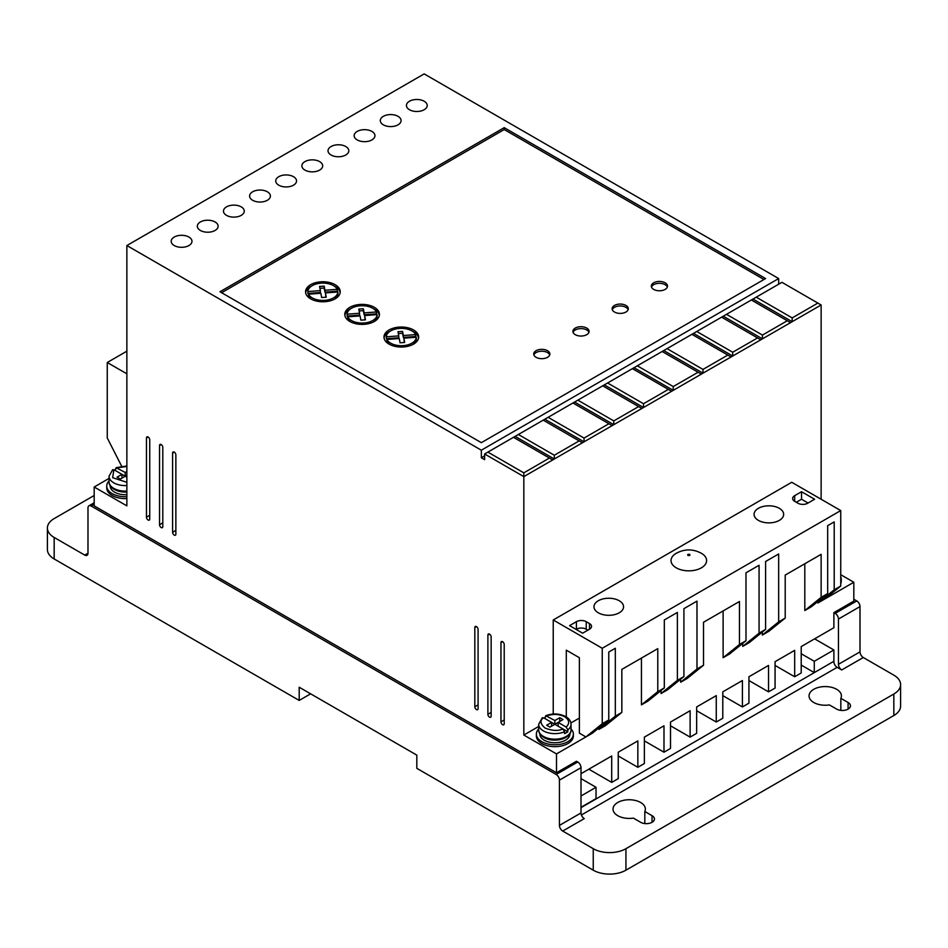 <?xml version="1.0" encoding="UTF-8"?>
<svg xmlns="http://www.w3.org/2000/svg" width="948" height="948" viewBox="0 0 948 948"><rect width="100%" height="100%" fill="white"/><g stroke="black" fill="none" stroke-linecap="round" stroke-linejoin="round"><path stroke-width="1.42" d="M676.244 567.828A17.787 10.274 180 0 1 675.995 553.442C684.409 548.833 692.834 548.762 701.283 553.229L701.639 553.442A17.787 10.274 180 0 1 701.271 567.899A17.787 10.274 180 0 1 676.244 567.828M567.816 729.889L566.157 727.045L558.135 722.412L563.029 719.579L559.758 717.695L554.864 720.516L545.74 715.716C552.767 713.145 559.462 713.441 565.814 716.629C569.191 718.62 570.921 721.167 571.04 724.296A16.175 9.338 180 0 1 567.816 729.889L567.816 731.773A16.175 9.338 0 0 1 564.546 733.657L564.546 731.773A16.175 9.338 180 0 1 543.429 730.896A16.175 9.338 180 0 1 538.689 724.296L538.689 729.83A16.175 9.338 180 0 0 543.429 736.43A16.175 9.338 180 0 0 561.05 738.456A16.175 9.338 180 0 0 571.04 729.83L571.04 724.296M813.787 702.504A16.175 9.338 180 0 1 809.047 695.903A16.175 9.338 180 0 1 819.036 687.276A16.175 9.338 180 0 1 836.657 689.303A16.175 9.338 180 0 1 841.397 695.903A16.175 9.338 180 0 1 840.84 698.32L848.093 702.504A8.082 4.669 180 0 1 850.463 705.81A8.082 4.669 180 0 1 845.474 710.123A8.082 4.669 180 0 1 836.657 709.104L829.405 704.921A16.175 9.338 180 0 1 813.787 702.504M840.84 710.396L840.84 698.32M617.752 815.683A16.175 9.338 180 0 1 613.024 809.082A16.175 9.338 180 0 1 623.002 800.456A16.175 9.338 180 0 1 640.623 802.482A16.175 9.338 180 0 1 645.363 809.082A16.175 9.338 180 0 1 644.818 811.5L652.058 815.683A8.082 4.669 180 0 1 654.428 818.989A8.082 4.669 180 0 1 649.439 823.302A8.082 4.669 180 0 1 640.623 822.283L633.383 818.1A16.175 9.338 180 0 1 617.752 815.683M644.818 823.575L644.818 811.5M126.866 496.681A18.486 10.665 180 0 1 112.16 493.6A18.486 10.665 180 0 1 106.745 486.051A18.486 10.665 180 0 1 109.056 480.885M106.745 486.051L106.745 487.936A18.486 10.665 0 0 0 112.16 495.484A18.486 10.665 0 0 0 126.866 498.565M571.04 728.941A18.486 10.665 180 0 1 573.35 734.096A18.486 10.665 180 0 1 561.939 743.955A18.486 10.665 180 0 1 541.794 741.644A18.486 10.665 180 0 1 536.378 734.096A18.486 10.665 180 0 1 538.689 728.941M573.35 734.096L573.35 735.992A18.486 10.665 180 0 1 561.939 745.851A18.486 10.665 180 0 1 541.794 743.528A18.486 10.665 180 0 1 536.378 735.992L536.378 734.096M840.746 576.929A18.486 10.665 180 0 1 841.255 579.429A18.486 10.665 180 0 1 840.746 581.918M841.255 579.429L841.255 581.314A18.486 10.665 180 0 1 840.746 583.802M502.582 641.678L500.959 642.614A2.311 1.339 60 0 1 501.433 641.559A2.311 1.339 60 0 1 503.21 642.175A2.311 1.339 60 0 1 504.218 644.498L504.218 723.727A2.311 1.339 60 0 1 503.744 724.782A2.311 1.339 60 0 1 502.582 724.675A2.311 1.339 60 0 1 500.959 721.843L504.218 719.959M161.172 444.553L159.537 445.501A2.311 1.339 60 0 1 160.011 444.434A2.311 1.339 60 0 1 161.788 445.062A2.311 1.339 60 0 1 162.795 447.385L162.795 526.614A2.311 1.339 60 0 1 162.321 527.669A2.311 1.339 60 0 1 161.172 527.55A2.311 1.339 60 0 1 159.537 524.718L162.795 522.834M476.453 626.581L474.818 627.529A2.311 1.339 60 0 1 475.292 626.462A2.311 1.339 60 0 1 477.081 627.09A2.311 1.339 60 0 1 478.088 629.413L478.088 708.642A2.311 1.339 60 0 1 477.602 709.697A2.311 1.339 60 0 1 476.453 709.578A2.311 1.339 60 0 1 474.818 706.746L478.088 704.862M398.041 116.331A10.392 6.008 0 0 0 386.713 115.04A10.392 6.008 0 0 0 380.29 120.586A10.392 6.008 0 0 0 383.336 124.828A10.392 6.008 0 0 0 394.664 126.131A10.392 6.008 0 0 0 401.087 120.586A10.392 6.008 0 0 0 398.041 116.331M371.9 131.428A10.392 6.008 0 0 0 360.572 130.125A10.392 6.008 0 0 0 354.149 135.671A10.392 6.008 0 0 0 357.195 139.913A10.392 6.008 0 0 0 368.523 141.216A10.392 6.008 0 0 0 374.946 135.671A10.392 6.008 0 0 0 371.9 131.428M424.171 101.246A10.392 6.008 0 0 0 412.842 99.943A10.392 6.008 0 0 0 406.431 105.489A10.392 6.008 0 0 0 409.477 109.731A10.392 6.008 0 0 0 420.805 111.035A10.392 6.008 0 0 0 427.216 105.489A10.392 6.008 0 0 0 424.171 101.246M345.759 146.513A10.392 6.008 0 0 0 334.431 145.222A10.392 6.008 0 0 0 328.02 150.756A10.392 6.008 0 0 0 331.065 155.01A10.392 6.008 0 0 0 342.394 156.302A10.392 6.008 0 0 0 348.805 150.756A10.392 6.008 0 0 0 345.759 146.513M319.63 161.61A10.392 6.008 0 0 0 308.301 160.307A10.392 6.008 0 0 0 301.879 165.853A10.392 6.008 0 0 0 304.924 170.095A10.392 6.008 0 0 0 316.253 171.398A10.392 6.008 0 0 0 322.676 165.853A10.392 6.008 0 0 0 319.63 161.61M293.489 176.695A10.392 6.008 0 0 0 282.16 175.392A10.392 6.008 0 0 0 275.738 180.938A10.392 6.008 0 0 0 278.783 185.192A10.392 6.008 0 0 0 290.112 186.483A10.392 6.008 0 0 0 296.534 180.938A10.392 6.008 0 0 0 293.489 176.695M267.348 191.792A10.392 6.008 0 0 0 256.019 190.489A10.392 6.008 0 0 0 249.608 196.035A10.392 6.008 0 0 0 252.654 200.277A10.392 6.008 0 0 0 263.982 201.58A10.392 6.008 0 0 0 270.393 196.035A10.392 6.008 0 0 0 267.348 191.792M241.219 206.877A10.392 6.008 0 0 0 229.878 205.574A10.392 6.008 0 0 0 223.467 211.12A10.392 6.008 0 0 0 226.513 215.362A10.392 6.008 0 0 0 237.841 216.665A10.392 6.008 0 0 0 244.252 211.12A10.392 6.008 0 0 0 241.219 206.877M215.078 221.974A10.392 6.008 0 0 0 203.749 220.671A10.392 6.008 0 0 0 197.326 226.217A10.392 6.008 0 0 0 200.372 230.459A10.392 6.008 0 0 0 211.7 231.762A10.392 6.008 0 0 0 218.123 226.217A10.392 6.008 0 0 0 215.078 221.974M188.936 237.059A10.392 6.008 0 0 0 177.608 235.756A10.392 6.008 0 0 0 171.185 241.302A10.392 6.008 0 0 0 174.231 245.544A10.392 6.008 0 0 0 185.571 246.847A10.392 6.008 0 0 0 191.982 241.302A10.392 6.008 0 0 0 188.936 237.059M489.524 634.129L487.888 635.065A2.311 1.339 60 0 1 488.362 634.011A2.311 1.339 60 0 1 490.14 634.627A2.311 1.339 60 0 1 491.147 636.961L491.147 716.178A2.311 1.339 60 0 1 490.673 717.233A2.311 1.339 60 0 1 489.524 717.126A2.311 1.339 60 0 1 487.888 714.294L491.147 712.41M148.101 437.004L146.466 437.952A2.311 1.339 60 0 1 146.94 436.898A2.311 1.339 60 0 1 148.718 437.514A2.311 1.339 60 0 1 149.737 439.836L149.737 519.066A2.311 1.339 60 0 1 149.251 520.12A2.311 1.339 60 0 1 148.101 520.002A2.311 1.339 60 0 1 146.466 517.181L149.737 515.285M174.231 452.101L172.607 453.037A2.311 1.339 60 0 1 173.081 451.983A2.311 1.339 60 0 1 174.859 452.599A2.311 1.339 60 0 1 175.866 454.933L175.866 534.151A2.311 1.339 60 0 1 175.392 535.217A2.311 1.339 60 0 1 174.231 535.099A2.311 1.339 60 0 1 172.607 532.266L175.866 530.382M598.318 612.811A14.789 8.532 180 0 1 593.981 606.779A14.789 8.532 180 0 1 603.118 598.887A14.789 8.532 180 0 1 619.222 600.736A14.789 8.532 180 0 1 623.559 606.779A14.789 8.532 180 0 1 614.434 614.66A14.789 8.532 180 0 1 598.318 612.811M758.412 520.381A14.789 8.532 180 0 1 754.075 514.349A14.789 8.532 180 0 1 763.211 506.457A14.789 8.532 180 0 1 779.315 508.306A14.789 8.532 180 0 1 783.652 514.349A14.789 8.532 180 0 1 774.516 522.23A14.789 8.532 180 0 1 758.412 520.381M126.866 491.064A16.175 9.338 180 0 1 113.796 488.386A16.175 9.338 180 0 1 109.056 481.774C108.913 484.546 110.655 487.106 114.27 489.441L126.866 492.036A15.014 8.674 180 0 1 114.613 489.547M110.217 485.684L110.217 486.051A15.014 8.674 0 0 0 114.613 492.19A15.014 8.674 0 0 0 126.866 494.666M569.037 734.321A15.014 8.674 180 0 1 544.247 737.591M539.85 733.74L539.85 734.096A15.014 8.674 0 0 0 544.247 740.234A15.014 8.674 0 0 0 560.612 742.106A15.014 8.674 0 0 0 569.878 734.096L569.878 733.74M536.082 357.313A8.082 4.669 180 0 1 533.712 354.007A8.082 4.669 180 0 1 538.701 349.694A8.082 4.669 180 0 1 547.517 350.713A8.082 4.669 180 0 1 549.876 354.007A8.082 4.669 180 0 1 544.887 358.32A8.082 4.669 180 0 1 536.082 357.313M549.71 354.955A8.082 4.669 0 0 0 547.517 352.597A8.082 4.669 0 0 0 539.471 351.424A8.082 4.669 0 0 0 533.878 354.955M575.282 334.68A8.082 4.669 180 0 1 572.912 331.373A8.082 4.669 180 0 1 577.901 327.06A8.082 4.669 180 0 1 586.717 328.067A8.082 4.669 180 0 1 589.087 331.373A8.082 4.669 180 0 1 584.098 335.687A8.082 4.669 180 0 1 575.282 334.68M588.921 332.321A8.082 4.669 0 0 0 586.717 329.963A8.082 4.669 0 0 0 578.683 328.79A8.082 4.669 0 0 0 573.078 332.321M614.494 312.034A8.082 4.669 180 0 1 612.124 308.74A8.082 4.669 180 0 1 617.112 304.426A8.082 4.669 180 0 1 625.929 305.434A8.082 4.669 180 0 1 628.287 308.74A8.082 4.669 180 0 1 623.298 313.053A8.082 4.669 180 0 1 614.494 312.034M628.121 309.676A8.082 4.669 0 0 0 625.929 307.318A8.082 4.669 0 0 0 617.883 306.157A8.082 4.669 0 0 0 612.29 309.676M653.693 289.401A8.082 4.669 180 0 1 651.323 286.106A8.082 4.669 180 0 1 656.324 281.793A8.082 4.669 180 0 1 665.129 282.8A8.082 4.669 180 0 1 667.499 286.106A8.082 4.669 180 0 1 662.51 290.42A8.082 4.669 180 0 1 653.693 289.401M667.333 287.043A8.082 4.669 0 0 0 665.129 284.684A8.082 4.669 0 0 0 657.094 283.511A8.082 4.669 0 0 0 651.489 287.043M310.636 298.833A17.325 10.001 180 0 1 305.564 291.759A17.325 10.001 180 0 1 316.265 282.516A17.325 10.001 180 0 1 335.142 284.684A17.325 10.001 180 0 1 340.225 291.759A17.325 10.001 180 0 1 329.525 301.002A17.325 10.001 180 0 1 310.636 298.833M340.142 292.707A17.325 10.001 0 0 0 335.142 286.569A17.325 10.001 0 0 0 334.265 286.106M311.513 286.106A17.325 10.001 0 0 0 305.647 292.707M349.848 321.467A17.325 10.001 180 0 1 344.776 314.392A17.325 10.001 180 0 1 355.464 305.149A17.325 10.001 180 0 1 374.353 307.318A17.325 10.001 180 0 1 379.425 314.392A17.325 10.001 180 0 1 368.725 323.635A17.325 10.001 180 0 1 349.848 321.467M379.354 315.34A17.325 10.001 0 0 0 374.353 309.214A17.325 10.001 0 0 0 373.476 308.74M350.724 308.74A17.325 10.001 0 0 0 344.847 315.34M389.047 344.112A17.325 10.001 180 0 1 383.976 337.038A17.325 10.001 180 0 1 394.676 327.795A17.325 10.001 180 0 1 413.553 329.963A17.325 10.001 180 0 1 418.637 337.038A17.325 10.001 180 0 1 407.936 346.281A17.325 10.001 180 0 1 389.047 344.112M418.554 337.974A17.325 10.001 0 0 0 413.553 331.847A17.325 10.001 0 0 0 412.676 331.373M389.924 331.373A17.325 10.001 0 0 0 384.059 337.974M311.513 299.307A15.014 8.674 180 0 1 308.479 296.084L308.479 294.2L320.851 293.264L321.645 297.506L326.242 297.222L325.437 292.908L337.903 291.972A15.014 8.674 180 0 1 328.47 299.805A15.014 8.674 180 0 1 312.271 297.897A15.014 8.674 180 0 1 308.479 294.2M350.724 321.941A15.014 8.674 180 0 1 347.691 318.718L347.691 316.833L360.05 315.897L360.856 320.14L365.442 319.855L364.636 315.554L377.114 314.606A15.014 8.674 180 0 1 367.682 322.45A15.014 8.674 180 0 1 351.483 320.531A15.014 8.674 180 0 1 347.691 316.833M389.924 344.574A15.014 8.674 180 0 1 386.891 341.363L386.891 339.467L399.262 338.531L400.056 342.773L404.654 342.489L403.848 338.187L416.314 337.239A15.014 8.674 180 0 1 406.882 345.084A15.014 8.674 180 0 1 390.683 343.164A15.014 8.674 180 0 1 386.891 339.467M833.553 661.479L581.005 807.672M657.782 691.661L641.44 704.862L647.982 701.093L664.311 687.893L657.782 691.661L657.782 648.645L621.841 669.395L621.841 712.41L605.499 725.611L598.97 729.391L615.311 716.178L615.311 648.278L608.77 652.046L608.77 719.959L592.441 733.16L556.5 753.909L556.5 772.774L576.431 761.268L577.735 762.014L556.168 774.469A4.622 2.666 60 0 1 559.439 780.121L559.439 825.4A4.622 2.666 -120 0 0 562.709 831.052L593.247 848.697A23.108 13.343 0 0 0 625.929 848.697L893.834 694.019A23.108 13.343 0 0 0 900.6 684.586A23.108 13.343 0 0 0 893.834 675.154L863.284 657.521A4.622 2.666 60 0 1 860.014 651.857L860.014 606.59A4.622 2.666 -120 0 0 856.755 600.925L853.816 599.231M559.439 825.4L581.005 812.946L581.005 767.679A4.622 2.666 -120 0 0 577.735 762.014M581.005 812.946A4.622 2.666 -120 0 0 584.264 818.61L562.709 831.052M833.885 661.668A4.622 2.666 -120 0 0 837.143 667.333L581.397 814.984M863.284 657.521L841.717 669.963L837.143 667.333M841.717 669.963A4.622 2.666 60 0 1 838.459 664.311L860.014 651.857M856.755 600.925L835.188 613.38A4.622 2.666 60 0 1 838.459 619.032L838.459 664.311M835.188 613.38L833.885 612.621L853.816 601.115L853.816 582.25L817.875 602.999L817.875 601.494M581.005 773.71L611.709 755.983L611.709 782.396L618.25 778.616L618.25 752.214L637.85 740.898L637.85 767.299L644.379 763.531L644.379 737.117L663.991 725.801L663.991 752.214L670.52 748.434L670.52 722.032L690.12 710.716L690.12 737.117L696.662 733.349L696.662 706.935L716.261 695.619L716.261 722.032L722.791 718.252L722.791 691.85L742.403 680.534L742.403 706.935L748.932 703.167L748.932 676.754L768.532 665.437L768.532 691.85L775.073 688.082L775.073 661.668L794.673 650.352L794.673 676.754L801.214 672.985L801.214 646.583L833.885 627.718L833.885 612.621M801.214 665.069L814.273 672.606L833.885 661.289L833.885 649.973L814.605 638.845M94.184 495.484L54.166 518.592A23.108 13.343 0 0 0 47.4 528.024A23.108 13.343 0 0 0 54.166 537.457L84.716 555.09L87.986 553.205A4.622 2.666 60 0 1 87.026 555.327A4.622 2.666 60 0 1 84.716 555.09M581.005 807.293L596.031 798.619L596.031 787.29L581.005 795.976M581.005 778.616L596.031 787.29M109.056 478.408L94.184 486.999L94.184 505.865L556.5 772.774M824.405 599.231L840.746 586.03L834.204 589.798L834.204 521.898L827.675 525.666L827.675 593.567L811.334 606.779L804.805 610.548L804.805 563.764M762.334 635.065L778.664 621.864L785.205 618.096L768.864 631.297L762.334 635.065L762.334 632.055M778.664 621.864L778.664 553.964L765.593 561.5L765.593 629.413L749.264 642.614L742.722 646.394L742.722 643.372M765.593 629.413L759.064 633.181L759.064 565.281L745.993 572.817L745.993 640.73L729.652 653.93L723.123 657.711L723.123 610.927M745.993 640.73L739.464 644.498L739.464 601.494L703.523 622.244L703.523 665.247L687.182 678.46L680.652 682.228L680.652 679.206M680.652 682.228L696.981 669.027L696.981 601.115L683.911 608.663L683.911 676.564L667.582 689.777L661.052 693.545L661.052 690.523M641.44 704.862L641.44 658.078M598.97 729.391L598.97 727.874M556.168 774.469L91.245 506.054A4.622 2.666 60 0 0 88.934 505.817A4.622 2.666 60 0 0 87.986 507.938L87.986 553.205M833.885 649.973L814.273 661.289L801.214 653.741M814.273 661.289L814.273 672.606M593.247 848.697L593.247 870.193L416.824 768.342L416.824 755.129L299.201 687.229L299.201 700.43L54.166 558.965L54.166 537.457M47.4 528.024L47.4 549.532A23.108 13.343 0 0 0 54.166 558.965M722.791 695.619L742.403 706.935M696.662 710.716L716.261 722.032M670.52 725.801L690.12 737.117M644.379 740.898L663.991 752.214M618.25 755.983L637.85 767.299M588.838 769.184L611.709 782.396M500.959 642.614L500.959 721.843M159.537 445.501L159.537 524.718M474.818 627.529L474.818 706.746M554.319 455.241L518.39 434.492L515.12 436.376L554.319 459.01L582.428 442.787L579.157 440.903L554.319 455.241L554.319 459.01L523.829 476.619L523.829 472.851L487.888 452.101L484.618 453.985L523.829 476.619L523.829 735.044L556.5 753.909M484.618 453.985L484.618 459.638L481.347 457.754L481.347 450.205L778.664 278.558L424.171 73.897L126.866 245.544L481.347 450.205M94.184 486.999L126.866 505.865L126.866 245.544M487.888 635.065L487.888 714.294M146.466 437.952L146.466 517.181M172.607 453.037L172.607 532.266M126.866 351.187L107.254 362.503L107.254 437.952L121.64 466.179M778.664 284.222L778.664 278.558M821.134 499.252L821.134 304.972L781.934 282.326L751.337 299.995L787.278 320.744L762.441 335.082L762.441 338.851L821.134 304.972M853.816 582.25L840.746 574.713M775.073 665.437L794.673 676.754M748.932 680.534L768.532 691.85M538.689 726.464L523.829 735.044M608.77 719.959L602.241 723.727L585.9 736.928L579.37 733.16L579.37 657.711L566.3 650.162L566.3 716.925M579.37 718.063L570.909 722.957M621.841 712.41L615.311 716.178M683.911 676.564L677.382 680.344L677.382 612.432L664.311 619.98L664.311 687.893M677.382 680.344L661.052 693.545M703.523 665.247L696.981 669.027M739.464 644.498L723.123 657.711M759.064 633.181L742.722 646.394M785.205 618.096L785.205 575.081L821.134 554.331L821.134 597.347L804.805 610.548M827.675 593.567L821.134 597.347M834.204 589.798L817.875 602.999M893.834 694.019L893.834 715.527A23.108 13.343 0 0 0 900.6 706.094L900.6 684.586M893.834 715.527L625.929 870.193L625.929 848.697M593.247 870.193A23.108 13.343 0 0 0 625.929 870.193M310.636 693.829L299.201 700.43M602.241 723.727L602.241 648.278L840.746 510.569L791.734 482.283L553.229 619.98L553.229 714.034M760.806 339.799L762.441 338.851L723.241 316.217L721.606 317.165L757.547 337.915L732.709 352.241L732.709 356.021L760.806 339.799L757.547 337.915M731.074 356.958L732.709 356.021L693.509 333.388L691.874 334.324L727.815 355.073L702.978 369.412L702.978 373.18L731.074 356.958L727.815 355.073M701.342 374.128L702.978 373.18L663.778 350.547L662.142 351.495L698.084 372.244L673.246 386.571L673.246 390.351L701.342 374.128L698.084 372.244M671.611 391.287L673.246 390.351L634.046 367.717L632.411 368.654L668.352 389.403L643.514 403.741L643.514 407.51L671.611 391.287L668.352 389.403M641.879 408.458L643.514 407.51L604.314 384.876L602.679 385.824L638.62 406.574L613.783 420.912L613.783 424.68L641.879 408.458L638.62 406.574M612.159 425.616L613.783 424.68L574.583 402.047L572.947 402.983L608.889 423.732L584.051 438.071L584.051 441.839L612.159 425.616L608.889 423.732M582.428 442.787L584.051 441.839L544.851 419.206L543.216 420.154L579.157 440.903M484.618 455.87L481.347 457.754M504.218 127.66L219.972 291.759L481.347 442.669L765.593 278.558L504.218 127.66L504.218 129.544L221.607 292.707M107.254 362.503L126.866 373.82M602.241 648.278L553.229 619.98M840.746 510.569L840.746 586.03M589.49 629.223L589.49 623.559A6.932 4.005 180 0 1 591.528 626.391A6.932 4.005 180 0 1 589.49 629.223L582.629 633.181L569.57 625.633L576.431 621.675A6.932 4.005 180 0 1 586.231 621.675L586.231 629.223A6.932 4.005 0 0 0 576.431 629.223L576.431 621.675M589.49 623.559L586.231 621.675M797.943 503.222L794.673 501.326A6.932 4.005 180 0 1 792.647 498.506A6.932 4.005 180 0 1 794.673 495.674L801.534 491.716L814.605 499.252L807.743 503.222A6.932 4.005 180 0 1 797.943 503.222M752.973 299.047L792.173 321.692L792.173 317.912L817.875 303.076M790.537 322.628L787.278 320.744M523.829 472.851L549.425 458.062L552.696 459.958M487.888 452.101L513.484 437.312L549.425 458.062M763.958 279.506L504.218 129.544M792.173 317.912L756.231 297.162M801.534 491.716L801.534 499.252L808.075 503.033M801.534 499.252L796.308 502.274M762.441 335.082L726.5 314.333L751.337 299.995M732.709 352.241L696.768 331.492L721.606 317.165M702.978 369.412L667.037 348.663L691.874 334.324M673.246 386.571L637.305 365.821L662.142 351.495M643.514 403.741L607.585 382.992L632.411 368.654M613.783 420.912L577.853 400.163L602.679 385.824M584.051 438.071L548.122 417.321L572.947 402.983M518.39 434.492L543.216 420.154M515.12 436.376L513.484 437.312M587.867 630.159L586.231 629.223M726.5 314.333L723.241 316.217M696.768 331.492L693.509 333.388M667.037 348.663L663.778 350.547M637.305 365.821L634.046 367.717M607.585 382.992L604.314 384.876M577.853 400.163L574.583 402.047M548.122 417.321L544.851 419.206M320.353 292.494L307.875 293.442L307.875 291.557L320.353 290.609L320.353 292.494M320.353 290.609L319.571 286.438L324.169 286.142L324.939 290.266L337.298 289.318L337.298 291.214L324.939 292.15L324.169 288.038L319.926 288.299M325.887 297.245L325.437 292.908M337.903 291.972L337.903 293.856A15.014 8.674 180 0 1 334.265 299.307M359.565 315.127L347.087 316.075L347.087 314.191L359.565 313.243L359.565 315.127M359.565 313.243L358.782 309.072L363.368 308.787L364.139 312.899L376.51 311.963L376.51 313.847L364.139 314.783L363.368 310.671L359.126 310.932M377.114 314.606L377.114 316.49A15.014 8.674 180 0 1 373.476 321.941M365.099 319.879L364.636 315.554M398.764 337.772L386.298 338.709L386.298 336.824L398.764 335.876L398.764 337.772M398.764 335.876L397.982 331.705L402.58 331.421L403.35 335.533L415.71 334.597L415.71 336.481L403.35 337.417L402.58 333.305L398.338 333.566M416.314 337.239L416.314 339.123A15.014 8.674 180 0 1 412.676 344.574M404.298 342.512L403.848 338.187M115.549 470.658L115.549 468.762L117.197 467.838L126.866 466.416M566.157 727.045C569.938 723.407 569.44 719.97 564.664 716.747C559.083 713.998 553.134 713.702 546.83 715.882L545.183 716.818L545.183 718.702M324.169 286.142L324.169 288.038M324.939 290.266L324.939 292.15M307.875 291.557A15.014 8.674 180 0 1 320.934 283.168A15.014 8.674 180 0 1 337.298 289.318M363.368 308.787L363.368 310.671M364.139 312.899L364.139 314.783M347.087 314.191A15.014 8.674 180 0 1 360.145 305.801A15.014 8.674 180 0 1 376.51 311.963M402.58 331.421L402.58 333.305M403.35 335.533L403.35 337.417M386.298 336.824A15.014 8.674 180 0 1 399.345 328.435A15.014 8.674 180 0 1 415.71 334.597M126.866 465.978L116.106 467.672L125.231 472.471L125.231 476.24L126.866 477.188M126.866 482.307L112.622 477.685L113.926 469.722L112.279 470.658M541.912 718.702L543.559 717.766L551.594 722.412L546.7 725.232L549.959 727.116L554.864 724.296L562.899 728.929L564.546 731.773M126.866 471.523L125.231 472.471M120.325 479.072L125.231 476.24L121.96 474.356L117.054 477.188L120.325 479.072M113.926 469.722L121.96 474.356L121.96 478.136M126.866 475.304L125.231 476.24M551.594 726.18L551.594 722.412L554.864 724.296L558.135 722.412L558.135 726.18M562.911 728.941L567.816 731.773M554.864 724.296L554.864 720.516M559.758 721.464L559.758 717.695M687.904 555.433C687.43 554.45 688.035 554.106 689.729 554.379C690.203 555.35 689.599 555.706 687.904 555.433M126.866 485.53A16.175 9.338 180 0 1 113.796 482.852A16.175 9.338 180 0 1 109.056 476.24L109.056 481.774M581.005 767.679L559.439 780.121M860.014 606.59L838.459 619.032M91.245 506.054L94.184 504.348M848.093 709.104L848.093 702.504M652.058 822.283L652.058 815.683M794.673 495.674L794.673 501.326M562.899 728.929C558.313 731.157 552.364 730.872 545.064 728.064C540.194 723.845 539.696 720.421 543.559 717.766M571.04 729.83C571.549 738.978 553.205 743.315 543.903 737.485C540.289 735.15 538.559 732.603 538.689 729.83M88.934 505.817L94.184 502.784M112.67 469.663L109.056 476.24M542.303 717.707L538.689 724.296"/></g></svg>
